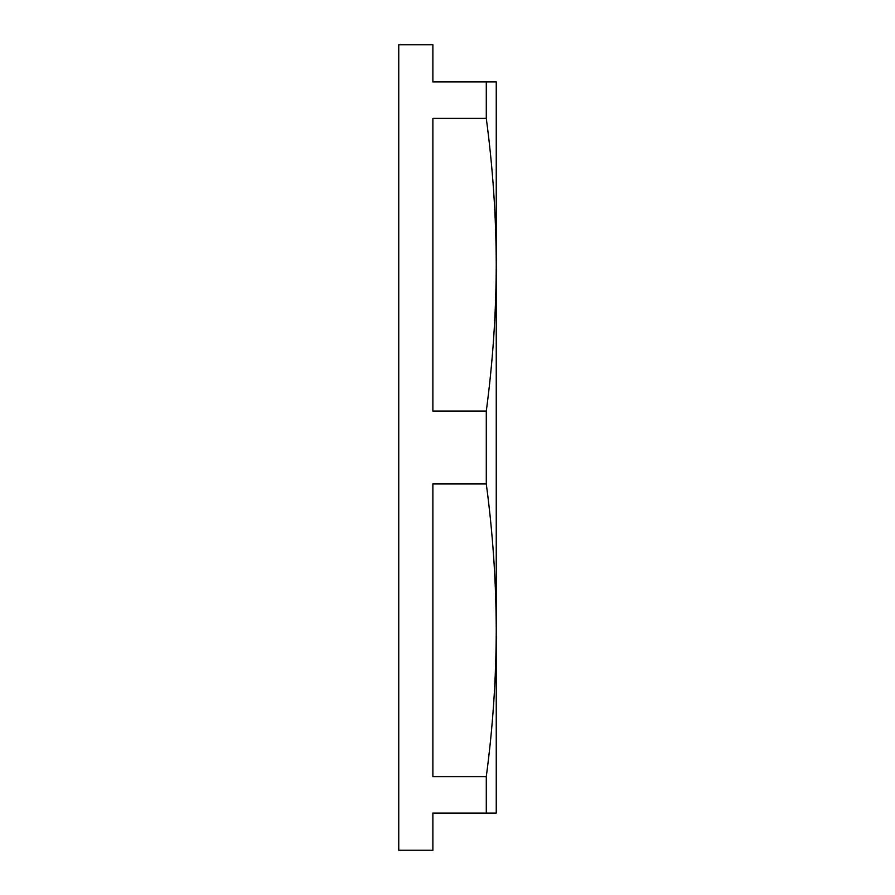 <?xml version="1.0" encoding="UTF-8"?>
<svg xmlns="http://www.w3.org/2000/svg" width="895" height="895" viewBox="0 0 895 895"><rect width="100%" height="100%" fill="white"/><g stroke="black" fill="none" stroke-linecap="round" stroke-linejoin="round"><path stroke-width="1.34" d="M496.244 264.685L496.244 264.707C496.121 215.93 492.798 167.141 486.287 118.364L486.287 81.915L496.244 81.915L496.244 630.293C496.121 581.504 492.798 532.726 486.287 483.938L486.287 411.062C492.798 362.274 496.121 313.496 496.244 264.707M486.287 81.915L432.878 81.915L432.878 44.75L398.756 44.75L398.756 850.25L432.878 850.25L432.878 813.085L486.287 813.085L486.287 776.636C492.798 727.859 496.121 679.07 496.244 630.293L496.244 813.085L486.287 813.085M486.287 483.938L432.878 483.938L432.878 776.636L486.287 776.636M486.287 118.364L432.878 118.364L432.878 411.062L486.287 411.062"/></g></svg>
